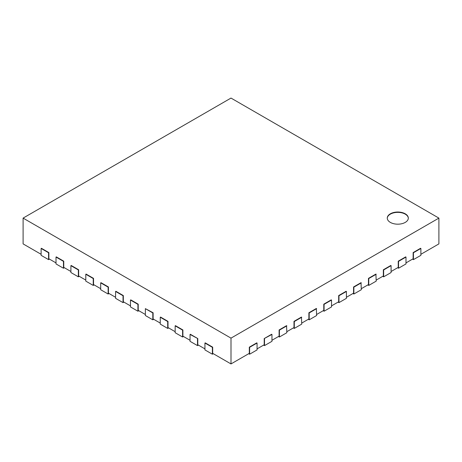 <?xml version="1.0" encoding="UTF-8"?>
<svg xmlns="http://www.w3.org/2000/svg" width="462" height="462" viewBox="0 0 462 462"><rect width="100%" height="100%" fill="white"/><g stroke="black" fill="none" stroke-linecap="round" stroke-linejoin="round"><path stroke-width="0.69" d="M438.9 218.104L231 338.132L23.1 218.104L231 98.071L438.9 218.104L438.9 243.896L420.882 254.302M41.118 254.302L23.1 243.896L23.1 218.104M56.012 262.901L48.862 258.772L48.862 252.581L41.418 248.285L41.118 248.452L48.568 252.754L48.862 252.581M70.905 271.5L63.756 267.371L63.756 261.18L56.312 256.878L56.012 257.051L63.461 261.353L63.756 261.18M85.799 280.093L78.65 275.97L78.65 269.779L71.206 265.477L70.905 265.65L78.349 269.952L78.65 269.779M100.693 288.692L93.543 284.569L93.543 278.378L86.094 274.076L85.799 274.249L93.243 278.546L93.543 278.378M115.581 297.291L108.437 293.162L108.437 286.971L100.987 282.675L100.693 282.848L108.137 287.145L108.437 286.971M130.475 305.89L123.325 301.761L123.325 295.57L115.881 291.274L115.581 291.447L123.031 295.744L123.325 295.57M145.368 314.489L138.219 310.36L138.219 304.169L130.775 299.873L130.475 300.046L137.924 304.343L138.219 304.169M160.262 323.088L153.113 318.959L153.113 312.768L145.368 308.639L152.812 312.941L153.113 312.768M175.156 331.687L168.006 327.558L168.006 321.367L160.557 317.065L160.262 317.238L167.706 321.54L168.006 321.367M190.044 340.28L182.894 336.157L182.894 329.966L175.45 325.664L175.156 325.837L182.6 330.139L182.894 329.966M204.937 348.879L197.788 344.756L197.788 338.565L190.344 334.263L190.044 334.436L197.788 338.565M248.723 353.696L249.613 354.21L257.063 349.913L257.063 343.035L256.762 342.862L249.318 347.158L249.318 353.349L231 363.929L212.682 353.349L212.682 347.158L205.238 342.862L204.937 343.035L212.387 347.332L212.682 347.158M263.617 345.097L264.507 345.611L271.956 341.314L271.956 334.436L271.656 334.263L264.212 338.565L264.212 344.756L257.063 348.879M278.505 336.498L279.4 337.017L286.844 332.715L286.55 325.664L279.106 329.966L279.106 336.157L271.956 340.28M293.399 327.899L294.294 328.418L301.738 324.116L301.443 317.065L293.994 321.367L293.994 327.558L286.844 331.687M308.293 319.306L309.188 319.82L316.632 315.517L316.337 308.472L308.887 312.768L308.887 318.959L301.738 323.088M323.186 310.707L324.076 311.221L331.525 306.924L331.525 300.046L331.225 299.873L323.781 304.169L323.781 310.36L316.632 314.489M338.08 302.108L338.969 302.622L346.419 298.325L346.419 291.447L346.119 291.274L338.675 295.57L338.675 301.761L331.525 305.89M352.968 293.509L353.863 294.023L361.307 289.726L361.013 282.675L353.563 286.971L353.563 293.162L346.419 297.291M367.862 284.91L368.757 285.424L376.201 281.127L375.906 274.076L368.457 278.378L368.457 284.569L361.307 288.692M382.755 276.311L383.651 276.83L391.095 272.528L391.095 265.65L390.794 265.477L383.35 269.779L383.35 275.97L376.201 280.093M397.649 267.712L398.539 268.231L405.988 263.929L405.988 257.051L405.688 256.878L398.244 261.18L398.244 267.371L391.095 271.5M412.543 259.118L413.432 259.632L420.882 255.33L420.882 248.452L420.582 248.285L413.138 252.581L413.138 258.772L405.988 262.901M231 363.929L231 338.132M413.138 252.581L413.432 252.754L420.882 248.452M413.432 259.632L413.432 252.754M398.244 261.18L398.539 261.353L405.988 257.051M398.539 268.231L398.539 261.353M383.35 269.779L383.651 269.952L391.095 265.65M383.651 276.83L383.651 269.952M368.457 278.378L368.757 278.546L376.201 274.249M368.757 285.424L368.757 278.546M353.563 286.971L353.863 287.145L361.307 282.848M353.863 294.023L353.863 287.145M338.675 295.57L338.969 295.744L346.419 291.447M338.969 302.622L338.969 295.744M323.781 304.169L324.076 304.343L331.525 300.046M324.076 311.221L324.076 304.343M308.887 312.768L309.188 312.941L316.632 308.639M309.188 319.82L309.188 312.941M293.994 321.367L294.294 321.54L301.738 317.238M294.294 328.418L294.294 321.54M279.106 329.966L279.4 330.139L286.844 325.837M279.4 337.017L279.4 330.139M264.212 338.565L271.956 334.436M264.507 345.611L264.507 338.733M249.318 347.158L249.613 347.332L257.063 343.035M249.613 354.21L249.613 347.332M204.937 343.035L204.937 349.913L212.387 354.21L213.277 353.696M212.387 354.21L212.387 347.332M190.044 334.436L190.044 341.314L197.493 345.611L198.383 345.097M197.493 345.611L197.493 338.733M175.156 325.837L175.156 332.715L182.6 337.017L183.495 336.498M182.6 337.017L182.6 330.139M160.262 317.238L160.262 324.116L167.706 328.418L168.601 327.899M167.706 328.418L167.706 321.54M145.368 308.639L145.368 315.517L152.812 319.82L153.707 319.306M152.812 319.82L152.812 312.941M130.475 300.046L130.475 306.924L137.924 311.221L138.814 310.707M137.924 311.221L137.924 304.343M115.581 291.447L115.581 298.325L123.031 302.622L123.92 302.108M123.031 302.622L123.031 295.744M100.693 282.848L100.693 289.726L108.137 294.023L109.032 293.509M108.137 294.023L108.137 287.145M85.799 274.249L85.799 281.127L93.243 285.424L94.138 284.91M93.243 285.424L93.243 278.546M70.905 265.65L70.905 272.528L78.349 276.83L79.245 276.311M78.349 276.83L78.349 269.952M56.012 257.051L56.012 263.929L63.461 268.231L64.351 267.712M63.461 268.231L63.461 261.353M41.118 248.452L41.118 255.33L48.568 259.632L49.457 259.118M48.568 259.632L48.568 252.754M390.35 213.802A10.528 6.081 180 0 1 401.825 212.485A10.528 6.081 180 0 1 408.327 218.104A10.528 6.081 180 0 1 397.799 224.18A10.528 6.081 180 0 1 387.266 218.104A10.528 6.081 180 0 1 390.35 213.802M408.321 218.272A10.528 6.081 0 0 0 401.686 212.797A10.528 6.081 0 0 0 390.35 214.149A10.528 6.081 0 0 0 387.272 218.272"/></g></svg>
